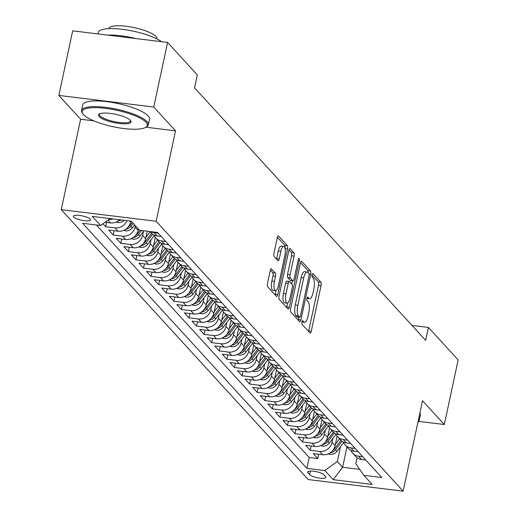 <?xml version="1.0" encoding="UTF-8"?>
<svg xmlns="http://www.w3.org/2000/svg" width="517" height="517" viewBox="0 0 517 517"><rect width="100%" height="100%" fill="white"/><g stroke="black" fill="none" stroke-linecap="round" stroke-linejoin="round"><path stroke-width="0.78" d="M301.934 321.981A1.874 0.607 97 0 0 302.077 324.327L309.98 332.961A2.682 0.866 97 0 0 310.2 333.09A2.682 0.866 97 0 0 311.266 331.242L321.051 285.591A2.682 0.866 97 0 0 320.85 282.243L312.953 273.609A1.874 0.607 97 0 0 312.798 273.519A1.874 0.607 97 0 0 312.048 274.811A1.874 0.607 97 0 0 312.19 277.157L313.212 278.275A8.576 2.779 97 0 1 313.851 288.99L313.037 292.796A8.576 2.779 97 0 1 309.618 298.71A8.576 2.779 97 0 1 308.92 298.309L307.893 297.191A1.874 0.607 97 0 0 307.744 297.107A1.874 0.607 97 0 0 306.995 298.399A1.874 0.607 97 0 0 307.137 300.745L308.158 301.857A8.576 2.779 97 0 1 308.798 312.578L307.983 316.378A8.576 2.779 97 0 1 304.558 322.298A8.576 2.779 97 0 1 303.86 321.897L302.839 320.779A1.874 0.607 97 0 0 302.684 320.689A1.874 0.607 97 0 0 301.934 321.981M73.711 217.069A8.737 2.21 -167.9 0 0 82.914 220.513A8.737 2.21 -167.9 0 0 90.469 219.906A8.737 2.21 -167.9 0 0 90.126 219.079A8.737 2.21 -167.9 0 0 80.923 215.634A8.737 2.21 -167.9 0 0 73.375 216.242A8.737 2.21 -167.9 0 0 73.711 217.069M271.535 268.885A2.682 0.866 97 0 0 271.315 268.762A2.682 0.866 97 0 0 270.242 270.611L267.502 283.413A2.682 0.866 97 0 0 267.703 286.767L276.472 296.351A2.682 0.866 97 0 0 276.692 296.48A2.682 0.866 97 0 0 277.765 294.632L287.549 248.981A2.682 0.866 97 0 0 287.349 245.633L278.573 236.043A2.682 0.866 97 0 0 278.353 235.92A2.682 0.866 97 0 0 277.286 237.768L273.971 253.24A2.682 0.866 97 0 0 274.172 256.587L277.926 260.691A2.682 0.866 97 0 0 278.146 260.814A2.682 0.866 97 0 0 279.212 258.965L280.86 251.294A7.173 2.32 97 0 1 283.717 246.35A7.173 2.32 97 0 1 284.835 255.644L278.392 285.694A7.173 2.32 97 0 1 275.535 290.638A7.173 2.32 97 0 1 274.417 281.345L275.49 276.337A2.682 0.866 97 0 0 275.29 272.989L271.07 268.827M175.528 130.827L153.743 107.025L167.592 42.433L72.69 30.839L58.841 95.432L80.626 119.233L61.239 209.663L156.14 221.257L175.528 130.827L145.962 127.214M418.938 421.42L444.31 424.522L422.525 400.72L403.137 491.15L156.14 221.257M444.31 424.522L458.159 359.929L428.419 327.435L411.991 325.426M167.592 42.433L197.326 74.926L194.56 87.851L425.646 340.354L428.419 327.435M290.632 308.688A2.682 0.866 97 0 0 290.832 312.035L299.601 321.626A2.682 0.866 97 0 0 299.821 321.748A2.682 0.866 97 0 0 300.894 319.9L310.678 274.256A2.682 0.866 97 0 0 310.478 270.902L301.702 261.318A2.682 0.866 97 0 0 301.482 261.188A2.682 0.866 97 0 0 300.416 263.037L290.632 308.688M288.04 308.992L279.264 299.401A2.682 0.866 97 0 1 279.064 296.054L288.848 250.402A2.682 0.866 97 0 1 289.921 248.554A2.682 0.866 97 0 1 290.14 248.677L293.895 252.781A2.682 0.866 97 0 1 294.095 256.135L290.127 274.643A2.682 0.866 97 0 0 290.328 277.991L292.816 280.718A2.682 0.866 97 0 0 293.036 280.841A2.682 0.866 97 0 0 294.102 278.993L298.238 259.721A1.874 0.607 97 0 1 298.981 258.422A1.874 0.607 97 0 1 299.278 260.859L289.326 307.266A2.682 0.866 97 0 1 288.26 309.114A2.682 0.866 97 0 1 288.04 308.992M102.928 223.777L105.649 226.75L106.573 222.452M126.93 220.63A10.922 9.959 137.5 0 1 115.013 227.894L118.044 231.202L108.68 230.059L113.223 235.028L114.147 230.731M135.364 225.69L135.06 227.092A10.922 9.959 137.5 0 1 122.587 236.172L125.618 239.481L116.254 238.337L120.804 243.307L121.728 239.009M143.474 231.474L142.64 235.371A10.922 9.959 137.5 0 1 130.161 244.451L133.192 247.759L123.834 246.615L128.378 251.585L129.302 247.288M151.054 239.752L150.214 243.649A10.922 9.959 137.5 0 1 137.742 252.729L140.773 256.038L131.408 254.894L135.958 259.864L136.876 255.566M158.629 248.031L157.795 251.928A10.922 9.959 137.5 0 1 145.316 261.007L148.347 264.316L138.989 263.172L143.532 268.142L144.456 263.844M166.203 256.309L165.369 260.206A10.922 9.959 137.5 0 1 152.896 269.286L155.927 272.601L146.563 271.457L151.113 276.421L152.03 272.123M173.783 264.588L172.943 268.485A10.922 9.959 137.5 0 1 160.47 277.564L163.501 280.88L154.137 279.736L158.687 284.699L159.611 280.401M181.357 272.866L180.523 276.763A10.922 9.959 137.5 0 1 168.051 285.843L171.082 289.158L161.718 288.014L166.261 292.977L167.185 288.68M188.938 281.145L188.098 285.041A10.922 9.959 137.5 0 1 175.625 294.121L178.656 297.437L169.292 296.293L173.841 301.256L174.759 296.958M196.512 289.423L195.678 293.32A10.922 9.959 137.5 0 1 183.199 302.4L186.23 305.715L176.872 304.571L181.415 309.534L182.339 305.237M204.086 297.702L203.252 301.598A10.922 9.959 137.5 0 1 190.779 310.678L193.81 313.993L184.446 312.85L188.996 317.813L189.913 313.515M211.666 305.98L210.833 309.877A10.922 9.959 137.5 0 1 198.354 318.957L201.384 322.272L192.027 321.128L196.57 326.091L197.494 321.794M219.24 314.258L218.407 318.155A10.922 9.959 137.5 0 1 205.934 327.242L208.965 330.55L199.601 329.407L204.144 334.376L205.068 330.072M226.821 322.537L225.981 326.434A10.922 9.959 137.5 0 1 213.508 335.52L216.539 338.829L207.175 337.685L211.724 342.655L212.642 338.351M234.395 330.815L233.561 334.712A10.922 9.959 137.5 0 1 221.082 343.799L224.113 347.107L214.755 345.963L219.298 350.933L220.223 346.629M241.969 339.1L241.135 342.991A10.922 9.959 137.5 0 1 228.663 352.077L231.694 355.386L222.329 354.242L226.879 359.212L227.797 354.908M249.549 347.379L248.716 351.276A10.922 9.959 137.5 0 1 236.237 360.355L239.268 363.664L229.91 362.52L234.453 367.49L235.377 363.192M257.123 355.657L256.29 359.554A10.922 9.959 137.5 0 1 243.817 368.634L246.848 371.943L237.484 370.799L242.027 375.769L242.951 371.471M264.704 363.936L263.864 367.833A10.922 9.959 137.5 0 1 251.391 376.912L254.422 380.221L245.058 379.077L249.608 384.047L250.525 379.749M272.278 372.214L271.444 376.111A10.922 9.959 137.5 0 1 258.965 385.191L261.996 388.5L252.639 387.356L257.182 392.325L258.106 388.028M279.852 380.493L279.018 384.389A10.922 9.959 137.5 0 1 266.546 393.469L269.577 396.778L260.213 395.634L264.762 400.604L265.68 396.306M287.433 388.771L286.599 392.668A10.922 9.959 137.5 0 1 274.12 401.748L277.151 405.057L267.793 403.913L272.336 408.882L273.26 404.585M295.007 397.05L294.173 400.946A10.922 9.959 137.5 0 1 281.7 410.026L284.731 413.341L275.367 412.198L279.91 417.161L280.834 412.863M302.587 405.328L301.747 409.225A10.922 9.959 137.5 0 1 289.274 418.305L292.305 421.62L282.941 420.476L287.491 425.439L288.415 421.142M310.161 413.606L309.328 417.503A10.922 9.959 137.5 0 1 296.855 426.583L299.879 429.898L290.522 428.755L295.065 433.718L295.989 429.42M317.742 421.885L316.902 425.782A10.922 9.959 137.5 0 1 304.429 434.862L307.46 438.177L298.096 437.033L302.645 441.996L303.563 437.699M325.316 430.163L324.482 434.06A10.922 9.959 137.5 0 1 312.003 443.14L315.034 446.455L305.676 445.311L310.219 450.275L319.584 451.419A10.922 9.959 -42.5 0 0 332.056 442.339L332.89 438.442M311.144 445.977L310.219 450.275M118.044 231.202A10.922 9.959 -42.5 0 0 130.517 222.123L130.736 221.095M125.618 239.481A10.922 9.959 -42.5 0 0 138.091 230.401L138.394 228.999M133.192 247.759A10.922 9.959 -42.5 0 0 145.671 238.68L147.274 231.209M140.773 256.038A10.922 9.959 -42.5 0 0 153.245 246.958L155.287 237.452M148.347 264.316A10.922 9.959 -42.5 0 0 160.826 255.236L162.861 245.73M155.927 272.601A10.922 9.959 -42.5 0 0 168.4 263.515L170.436 254.009M163.501 280.88A10.922 9.959 -42.5 0 0 175.974 271.793L178.016 262.287M171.082 289.158A10.922 9.959 -42.5 0 0 183.554 280.072L185.59 270.565M178.656 297.437A10.922 9.959 -42.5 0 0 191.128 288.35L193.171 278.844M186.23 305.715A10.922 9.959 -42.5 0 0 198.709 296.635L200.745 287.122M193.81 313.993A10.922 9.959 -42.5 0 0 206.283 304.914L208.319 295.401M201.384 322.272A10.922 9.959 -42.5 0 0 213.857 313.192L215.899 303.679M208.965 330.55A10.922 9.959 -42.5 0 0 221.438 321.471L223.473 311.958M216.539 338.829A10.922 9.959 -42.5 0 0 229.012 329.749L231.054 320.243M224.113 347.107A10.922 9.959 -42.5 0 0 236.592 338.028L238.628 328.521M231.694 355.386A10.922 9.959 -42.5 0 0 244.166 346.306L246.208 336.8M239.268 363.664A10.922 9.959 -42.5 0 0 251.747 354.584L253.782 345.078M246.848 371.943A10.922 9.959 -42.5 0 0 259.321 362.863L261.356 353.357M254.422 380.221A10.922 9.959 -42.5 0 0 266.895 371.141L268.937 361.635M261.996 388.5A10.922 9.959 -42.5 0 0 274.475 379.42L276.511 369.913M269.577 396.778A10.922 9.959 -42.5 0 0 282.049 387.698L284.091 378.192M277.151 405.057A10.922 9.959 -42.5 0 0 289.63 395.977L291.666 386.47M284.731 413.341A10.922 9.959 -42.5 0 0 297.204 404.255L299.24 394.749M292.305 421.62A10.922 9.959 -42.5 0 0 304.778 412.534L306.82 403.027M299.879 429.898A10.922 9.959 -42.5 0 0 312.358 420.812L314.394 411.306M307.46 438.177A10.922 9.959 -42.5 0 0 319.933 429.091L321.975 419.584M315.034 446.455A10.922 9.959 -42.5 0 0 327.513 437.376L329.549 427.863M325.581 476.596L323.913 474.78A8.466 2.139 -167.9 0 0 315.002 471.439A8.466 2.139 -167.9 0 0 307.686 472.034A8.466 2.139 -167.9 0 0 308.016 472.835L309.683 474.658A8.466 2.139 -167.9 0 0 318.595 477.992A8.466 2.139 -167.9 0 0 325.91 477.404A8.466 2.139 -167.9 0 0 325.581 476.596M61.239 209.663L308.242 479.556L403.137 491.15M110.076 218.575L100.563 225.496L82.61 223.305L306.878 468.357L324.831 470.554L337.31 461.468L340.47 446.72M100.563 225.496L92.226 216.39L131.215 221.153L139.545 230.259L157.504 232.456L381.772 477.508L363.819 475.317L372.15 484.423L333.168 479.66L324.831 470.554M96.408 224.992L309.205 457.506L317.8 458.553L313.25 453.59L322.614 454.734A10.922 9.959 -42.5 0 0 335.087 445.654L337.123 436.141M350.927 450.307A10.922 9.959 -42.5 0 0 352.723 453.228A10.922 9.959 -42.5 0 0 358.565 456.188L362.721 456.692M352.723 453.228L355.754 456.537A10.922 9.959 -42.5 0 0 361.596 459.497L365.752 460.007M158.15 233.161L153.995 232.656A10.922 9.959 137.5 0 1 150.647 231.616M149.82 231.519L151.184 233.005A10.922 9.959 -42.5 0 0 157.026 235.965L161.181 236.476M165.724 241.445L161.575 240.935A10.922 9.959 137.5 0 1 155.727 237.975A10.922 9.959 137.5 0 1 153.93 235.061M155.727 237.975L158.758 241.29A10.922 9.959 -42.5 0 0 164.606 244.244L168.755 244.754M173.305 249.724L169.149 249.213A10.922 9.959 137.5 0 1 163.307 246.254A10.922 9.959 137.5 0 1 161.511 243.339M163.307 246.254L166.338 249.569A10.922 9.959 -42.5 0 0 172.18 252.529L176.336 253.033M180.879 258.002L176.724 257.492A10.922 9.959 137.5 0 1 170.881 254.532A10.922 9.959 137.5 0 1 169.085 251.617M170.881 254.532L173.912 257.847A10.922 9.959 -42.5 0 0 179.754 260.807L183.91 261.311M188.453 266.281L184.304 265.77A10.922 9.959 137.5 0 1 178.462 262.81A10.922 9.959 137.5 0 1 176.659 259.896M178.462 262.81L181.493 266.126A10.922 9.959 -42.5 0 0 187.335 269.086L191.484 269.59M196.033 274.559L191.878 274.049A10.922 9.959 137.5 0 1 186.036 271.089A10.922 9.959 137.5 0 1 184.239 268.174M186.036 271.089L189.067 274.404A10.922 9.959 -42.5 0 0 194.909 277.364L199.064 277.868M203.608 282.838L199.459 282.327A10.922 9.959 137.5 0 1 193.61 279.367A10.922 9.959 137.5 0 1 191.813 276.453M193.61 279.367L196.641 282.683A10.922 9.959 -42.5 0 0 202.49 285.642L206.638 286.147M211.188 291.116L207.033 290.606A10.922 9.959 137.5 0 1 201.191 287.646A10.922 9.959 137.5 0 1 199.394 284.731M201.191 287.646L204.221 290.961A10.922 9.959 -42.5 0 0 210.064 293.921L214.219 294.425M218.762 299.395L214.613 298.884A10.922 9.959 137.5 0 1 208.765 295.931A10.922 9.959 137.5 0 1 206.968 293.01M208.765 295.931L211.796 299.24A10.922 9.959 -42.5 0 0 217.638 302.199L221.793 302.703M226.343 307.673L222.187 307.163A10.922 9.959 137.5 0 1 216.345 304.209A10.922 9.959 137.5 0 1 214.542 301.288M216.345 304.209L219.376 307.518A10.922 9.959 -42.5 0 0 225.218 310.478L229.367 310.982M233.917 315.952L229.761 315.448A10.922 9.959 137.5 0 1 223.919 312.488A10.922 9.959 137.5 0 1 222.123 309.567M223.919 312.488L226.95 315.797A10.922 9.959 -42.5 0 0 232.792 318.756L236.948 319.267M241.491 324.23L237.342 323.726A10.922 9.959 137.5 0 1 231.5 320.766A10.922 9.959 137.5 0 1 229.697 317.845M231.5 320.766L234.524 324.075A10.922 9.959 -42.5 0 0 240.373 327.035L244.522 327.545M249.071 332.509L244.916 332.004A10.922 9.959 137.5 0 1 239.074 329.045A10.922 9.959 137.5 0 1 237.277 326.124M239.074 329.045L242.105 332.353A10.922 9.959 -42.5 0 0 247.947 335.313L252.102 335.824M256.645 340.787L252.496 340.283A10.922 9.959 137.5 0 1 246.648 337.323A10.922 9.959 137.5 0 1 244.851 334.402M246.648 337.323L249.679 340.632A10.922 9.959 -42.5 0 0 255.527 343.592L259.676 344.102M264.226 349.065L260.07 348.561A10.922 9.959 137.5 0 1 254.228 345.602A10.922 9.959 137.5 0 1 252.425 342.681M254.228 345.602L257.259 348.91A10.922 9.959 -42.5 0 0 263.101 351.87L267.257 352.381M271.8 357.344L267.644 356.84A10.922 9.959 137.5 0 1 261.802 353.88A10.922 9.959 137.5 0 1 260.006 350.959M261.802 353.88L264.833 357.189A10.922 9.959 -42.5 0 0 270.675 360.149L274.831 360.659M279.374 365.622L275.225 365.118A10.922 9.959 137.5 0 1 269.383 362.159A10.922 9.959 137.5 0 1 267.58 359.237M269.383 362.159L272.414 365.467A10.922 9.959 -42.5 0 0 278.256 368.427L282.405 368.938M286.954 373.901L282.799 373.397A10.922 9.959 137.5 0 1 276.957 370.437A10.922 9.959 137.5 0 1 275.16 367.522M276.957 370.437L279.988 373.746A10.922 9.959 -42.5 0 0 285.83 376.706L289.985 377.216M294.528 382.186L290.38 381.675A10.922 9.959 137.5 0 1 284.531 378.715A10.922 9.959 137.5 0 1 282.734 375.801M284.531 378.715L287.562 382.031A10.922 9.959 -42.5 0 0 293.41 384.984L297.559 385.495M302.109 390.464L297.954 389.954A10.922 9.959 137.5 0 1 292.111 386.994A10.922 9.959 137.5 0 1 290.308 384.079M292.111 386.994L295.142 390.309A10.922 9.959 -42.5 0 0 300.984 393.269L305.14 393.773M309.683 398.743L305.528 398.232A10.922 9.959 137.5 0 1 299.686 395.272A10.922 9.959 137.5 0 1 297.889 392.358M299.686 395.272L302.716 398.588A10.922 9.959 -42.5 0 0 308.559 401.547L312.714 402.052M317.257 407.021L313.108 406.511A10.922 9.959 137.5 0 1 307.266 403.551A10.922 9.959 137.5 0 1 305.463 400.636M307.266 403.551L310.297 406.866A10.922 9.959 -42.5 0 0 316.139 409.826L320.288 410.33M324.838 415.3L320.682 414.789A10.922 9.959 137.5 0 1 314.84 411.829A10.922 9.959 137.5 0 1 313.043 408.915M314.84 411.829L317.871 415.145A10.922 9.959 -42.5 0 0 323.713 418.104L327.868 418.608M332.412 423.578L328.263 423.068A10.922 9.959 137.5 0 1 322.414 420.108A10.922 9.959 137.5 0 1 320.618 417.193M322.414 420.108L325.445 423.423A10.922 9.959 -42.5 0 0 331.294 426.383L335.443 426.887M339.992 431.857L335.837 431.346A10.922 9.959 137.5 0 1 329.995 428.386A10.922 9.959 137.5 0 1 328.198 425.472M329.995 428.386L333.026 431.701A10.922 9.959 -42.5 0 0 338.868 434.661L343.023 435.165M347.566 440.135L343.411 439.624A10.922 9.959 137.5 0 1 337.569 436.671A10.922 9.959 137.5 0 1 335.772 433.75M337.569 436.671L340.6 439.98A10.922 9.959 -42.5 0 0 346.442 442.94L350.597 443.444M355.14 448.413L350.991 447.909A10.922 9.959 137.5 0 1 345.149 444.95A10.922 9.959 137.5 0 1 343.346 442.029M345.149 444.95L348.18 448.258A10.922 9.959 -42.5 0 0 354.022 451.218L358.171 451.722M312.003 443.14L302.645 441.996M304.429 434.862L295.065 433.718M296.855 426.583L287.491 425.439M289.274 418.305L279.91 417.161M281.7 410.026L272.336 408.882M274.12 401.748L264.762 400.604M266.546 393.469L257.182 392.325M258.965 385.191L249.608 384.047M251.391 376.912L242.027 375.769M243.817 368.634L234.453 367.49M236.237 360.355L226.879 359.212M228.663 352.077L219.298 350.933M221.082 343.799L211.724 342.655M213.508 335.52L204.144 334.376M205.934 327.242L196.57 326.091M198.354 318.957L188.996 317.813M190.779 310.678L181.415 309.534M183.199 302.4L173.841 301.256M175.625 294.121L166.261 292.977M168.051 285.843L158.687 284.699M160.47 277.564L151.113 276.421M152.896 269.286L143.532 268.142M145.316 261.007L135.958 259.864M137.742 252.729L128.378 251.585M130.161 244.451L120.804 243.307M122.587 236.172L113.223 235.028M115.013 227.894L105.649 226.75M105.009 222.258L110.464 222.924A10.922 9.959 -42.5 0 0 119.614 219.738M337.31 461.468L342.609 467.265L359.677 469.352M346.972 446.94L342.609 467.265L333.168 479.66M357.06 457.713L355.774 463.73L363.819 475.317M153.743 107.025L58.841 95.432M318.718 454.256L317.8 458.553M309.205 457.506L306.878 468.357M112.751 218.898A10.922 9.959 137.5 0 1 108.544 219.686M80.626 119.233L93.771 120.842M301.941 321.975A8.576 2.779 97 0 0 301.993 321.981L304.558 322.298M306.995 298.387A8.576 2.779 97 0 0 307.053 298.393L309.618 298.71M308.571 331.429A2.682 0.866 97 0 0 308.701 330.925L318.491 285.274A2.682 0.866 97 0 0 318.291 281.927L312.003 275.057M308.268 272.873A2.682 0.866 97 0 0 307.912 270.591L300.545 262.539M298.199 320.094A2.682 0.866 97 0 0 298.328 319.59L298.845 317.167M299.55 317.18A1.874 0.607 97 0 0 299.698 317.27A1.874 0.607 97 0 0 300.448 315.977L309.037 275.904A1.874 0.607 97 0 0 308.901 273.564L307.822 272.381A8.576 2.779 97 0 0 307.124 271.981A8.576 2.779 97 0 0 303.699 277.9L297.831 305.288A8.576 2.779 97 0 0 298.471 316.003L299.55 317.18L296.984 316.869A1.874 0.607 97 0 0 297.133 316.953A1.874 0.607 97 0 0 297.307 316.908M307.124 271.981L304.558 271.671A8.576 2.779 97 0 0 301.133 277.584L303.699 277.9M296.984 316.869L295.905 315.693A8.576 2.779 97 0 1 295.265 304.972L301.133 277.584M288.977 249.898L291.329 252.47L293.895 252.781M290.709 280.46A2.682 0.866 97 0 1 290.47 280.531A2.682 0.866 97 0 1 290.25 280.401L287.762 277.681A2.682 0.866 97 0 1 287.562 274.333L291.53 255.818A2.682 0.866 97 0 0 291.329 252.47M292.376 280.763L291.704 283.885M287.594 303.065L286.761 306.956L289.326 307.266M286.004 293.856A7.173 2.32 97 0 0 287.129 303.149A7.173 2.32 97 0 0 289.985 298.206L292.254 287.614A2.682 0.866 97 0 0 292.053 284.266L289.565 281.545A2.682 0.866 97 0 0 289.346 281.422A2.682 0.866 97 0 0 288.279 283.271L286.004 293.856L283.439 293.54A7.173 2.32 97 0 0 284.563 302.833L287.129 303.149M287 281.229A2.682 0.866 97 0 0 286.78 281.106A2.682 0.866 97 0 0 285.714 282.954L288.279 283.271M283.439 293.54L285.714 282.954M286.638 307.453A2.682 0.866 97 0 0 286.761 306.956M275.535 290.638L272.97 290.328A7.173 2.32 97 0 1 271.852 281.035L272.924 276.026A2.682 0.866 97 0 0 272.724 272.672L270.372 270.107M283.717 246.35L281.151 246.034A7.173 2.32 97 0 0 278.295 250.978L280.86 251.294M276.524 259.153A2.682 0.866 97 0 0 276.647 258.655L278.295 250.978M285.041 248.38A2.682 0.866 97 0 0 284.783 245.317L277.416 237.264M275.07 294.819A2.682 0.866 97 0 0 275.199 294.315L276.007 290.554M328.198 453.907L330.195 454.398A7.238 6.598 -42.5 0 0 336.948 451.354L343.592 442.61M335.378 444.297L339.54 438.817M336.981 436.82L337.317 436.38M330.234 452.795L330.751 452.743A7.238 6.598 -42.5 0 0 335.507 449.784L342.008 441.227M340.987 440.381L334.602 448.788A7.238 6.598 137.5 0 1 332.625 450.63M417.949 422.053A33.321 8.427 -167.9 0 0 418.24 420.709M418.68 418.647A34.141 8.634 12.1 0 1 419.171 420.799A34.141 8.634 12.1 0 1 417.846 422.563M419.901 412.967A34.141 8.634 12.1 0 1 420.392 415.119L419.171 420.799M411.887 325.316A24.583 6.217 12.1 0 1 412.443 325.484M83.47 114.625A33.321 8.427 -167.9 0 0 114.251 126.949A33.321 8.427 -167.9 0 0 145.742 127.344A33.321 8.427 -167.9 0 0 146.046 122.277A33.321 8.427 -167.9 0 0 106.728 108.505A33.321 8.427 -167.9 0 0 82.849 113.863A33.321 8.427 -167.9 0 0 83.47 114.625M82.849 113.863L82.229 112.977A34.141 8.634 12.1 0 1 81.544 110.522A34.141 8.634 12.1 0 1 111.039 108.143A34.141 8.634 12.1 0 1 146.983 121.592A34.141 8.634 12.1 0 1 148.308 124.83A34.141 8.634 12.1 0 1 146.673 126.788L145.742 127.344M99.115 116.538A16.66 4.214 12.1 0 1 99.264 114.005A16.66 4.214 12.1 0 1 115.013 114.199A16.66 4.214 12.1 0 1 130.4 120.364A16.66 4.214 12.1 0 1 130.711 120.745A16.66 4.214 12.1 0 1 118.774 123.427A16.66 4.214 12.1 0 1 99.115 116.538M99.8 113.74A15.84 4.007 -167.9 0 0 99.438 114.354A15.84 4.007 -167.9 0 0 100.046 115.86A15.84 4.007 -167.9 0 0 116.726 122.102A15.84 4.007 -167.9 0 0 130.413 120.997A15.84 4.007 -167.9 0 0 130.329 120.287M108.874 28.642L108.893 28.551A24.583 6.217 12.1 0 1 130.129 26.845A24.583 6.217 12.1 0 1 156.011 36.526A24.583 6.217 12.1 0 1 156.961 38.859L156.942 38.943M81.544 110.522L82.759 104.835A34.141 8.634 12.1 0 1 112.254 102.456A34.141 8.634 12.1 0 1 148.205 115.911A34.141 8.634 12.1 0 1 149.523 119.149L148.308 124.83M107.53 35.098A34.141 8.634 12.1 0 1 136.036 38.581M97.965 33.928L98.269 32.493A34.141 8.634 12.1 0 1 124.868 29.663A34.141 8.634 12.1 0 1 161.569 41.696M320.624 445.628L322.621 446.119A7.238 6.598 -42.5 0 0 329.374 443.075L336.018 434.332M327.804 436.018L331.966 430.538M329.407 428.541L329.736 428.102M322.653 444.517L323.17 444.465A7.238 6.598 -42.5 0 0 327.933 441.505L334.428 432.949M333.413 432.102L327.022 440.51A7.238 6.598 137.5 0 1 325.044 442.352M313.05 437.35L315.04 437.841A7.238 6.598 -42.5 0 0 321.794 434.797L328.437 426.053M320.223 427.74L324.385 422.26M321.826 420.263L322.162 419.823M315.079 436.238L315.596 436.186A7.238 6.598 -42.5 0 0 320.359 433.227L326.854 424.67M325.839 423.824L319.448 432.231A7.238 6.598 137.5 0 1 317.47 434.073M305.469 429.071L307.466 429.562A7.238 6.598 -42.5 0 0 314.22 426.519L320.863 417.775M312.649 419.461L316.811 413.981M314.252 411.984L314.588 411.538M307.499 427.96L308.016 427.908A7.238 6.598 -42.5 0 0 312.779 424.948L319.28 416.392M318.259 415.545L311.867 423.953A7.238 6.598 137.5 0 1 309.896 425.795M297.895 420.793L299.892 421.284A7.238 6.598 -42.5 0 0 306.639 418.24L313.289 409.496M305.069 411.183L309.231 405.703M306.671 403.706L307.008 403.26M299.925 419.681L300.442 419.63A7.238 6.598 -42.5 0 0 305.204 416.67L311.699 408.113M310.685 407.26L304.293 415.674A7.238 6.598 137.5 0 1 302.316 417.516M290.315 412.514L292.312 413.005A7.238 6.598 -42.5 0 0 299.065 409.962L305.709 401.218M297.495 402.905L301.657 397.424M299.097 395.427L299.433 394.982M292.344 411.396L292.868 411.351A7.238 6.598 -42.5 0 0 297.624 408.391L304.125 399.835M303.104 398.982L296.719 407.396A7.238 6.598 137.5 0 1 294.742 409.231M282.741 404.236L284.738 404.727A7.238 6.598 -42.5 0 0 291.491 401.683L298.135 392.933M289.921 394.626L294.076 389.146M291.523 387.149L291.853 386.703M284.77 403.118L285.287 403.073A7.238 6.598 -42.5 0 0 290.05 400.106L296.545 391.556M295.53 390.703L289.139 399.118A7.238 6.598 137.5 0 1 287.161 400.953M275.16 395.957L277.157 396.449A7.238 6.598 -42.5 0 0 283.911 393.405L290.554 384.654M282.34 386.348L286.502 380.867M283.943 378.864L284.279 378.425M277.196 394.839L277.713 394.794A7.238 6.598 -42.5 0 0 282.469 391.828L288.971 383.278M287.95 382.425L281.565 390.839A7.238 6.598 137.5 0 1 279.587 392.674M267.586 387.679L269.583 388.17A7.238 6.598 -42.5 0 0 276.337 385.126L282.98 376.376M274.766 378.069L278.928 372.589M276.369 370.586L276.705 370.146M269.615 386.561L270.132 386.516A7.238 6.598 -42.5 0 0 274.895 383.549L281.397 374.999M280.376 374.146L273.984 382.561A7.238 6.598 137.5 0 1 272.013 384.396M260.012 379.4L262.003 379.892A7.238 6.598 -42.5 0 0 268.756 376.848L275.406 368.098M267.186 369.791L271.347 364.311M268.788 362.307L269.124 361.868M262.041 378.282L262.558 378.231A7.238 6.598 -42.5 0 0 267.321 375.271L273.816 366.721M272.802 365.868L266.41 374.282A7.238 6.598 137.5 0 1 264.433 376.118M252.432 371.122L254.429 371.613A7.238 6.598 -42.5 0 0 261.182 368.569L267.825 359.819M259.612 361.512L263.773 356.032M261.214 354.029L261.55 353.589M254.461 370.004L254.984 369.952A7.238 6.598 -42.5 0 0 259.741 366.992L266.242 358.443M265.221 357.59L258.836 365.997A7.238 6.598 137.5 0 1 256.859 367.839M244.858 362.837L246.855 363.335A7.238 6.598 -42.5 0 0 253.608 360.291L260.251 351.541M252.031 353.227L256.193 347.754M253.64 345.75L253.97 345.311M246.887 361.726L247.404 361.674A7.238 6.598 -42.5 0 0 252.167 358.714L258.662 350.164M257.647 349.311L251.256 357.719A7.238 6.598 137.5 0 1 249.278 359.561M237.277 354.559L239.274 355.056A7.238 6.598 -42.5 0 0 246.027 352.012L252.671 343.262M244.457 344.949L248.619 339.475M246.06 337.472L246.396 337.032M239.313 353.447L239.83 353.395A7.238 6.598 -42.5 0 0 244.586 350.436L251.088 341.879M250.066 341.033L243.681 349.44A7.238 6.598 137.5 0 1 241.704 351.282M229.703 346.28L231.7 346.771A7.238 6.598 -42.5 0 0 238.453 343.727L245.097 334.984M236.883 336.67L241.045 331.197M238.486 329.193L238.822 328.754M231.732 345.169L232.249 345.117A7.238 6.598 -42.5 0 0 237.012 342.157L243.513 333.601M242.492 332.754L236.101 341.162A7.238 6.598 137.5 0 1 234.13 343.004M222.129 338.002L224.12 338.493A7.238 6.598 -42.5 0 0 230.873 335.449L237.523 326.705M229.302 328.392L233.464 322.918M230.905 320.915L231.241 320.475M224.158 336.89L224.675 336.838A7.238 6.598 -42.5 0 0 229.438 333.879L235.933 325.322M234.918 324.476L228.527 332.883A7.238 6.598 137.5 0 1 226.549 334.725M214.549 329.723L216.545 330.214A7.238 6.598 -42.5 0 0 223.299 327.171L229.942 318.427M221.728 320.113L225.89 314.64M223.331 312.636L223.667 312.197M216.578 328.612L217.095 328.56A7.238 6.598 -42.5 0 0 221.858 325.6L228.359 317.044M227.338 316.197L220.953 324.605A7.238 6.598 137.5 0 1 218.975 326.447M206.974 321.445L208.971 321.936A7.238 6.598 -42.5 0 0 215.725 318.892L222.368 310.148M214.148 311.835L218.31 306.355M215.751 304.358L216.087 303.918M209.004 320.333L209.521 320.281A7.238 6.598 -42.5 0 0 214.284 317.322L220.778 308.765M219.764 307.919L213.372 316.326A7.238 6.598 137.5 0 1 211.395 318.168M199.394 313.166L201.391 313.657A7.238 6.598 -42.5 0 0 208.144 310.614L214.788 301.87M206.574 303.557L210.736 298.076M208.177 296.079L208.513 295.64M201.43 312.055L201.947 312.003A7.238 6.598 -42.5 0 0 206.703 309.043L213.204 300.487M212.183 299.64L205.798 308.048A7.238 6.598 137.5 0 1 203.821 309.89M191.82 304.888L193.817 305.379A7.238 6.598 -42.5 0 0 200.57 302.335L207.214 293.591M199 295.278L203.162 289.798M200.602 287.801L200.939 287.362M193.849 303.776L194.366 303.725A7.238 6.598 -42.5 0 0 199.129 300.765L205.63 292.208M204.609 291.362L198.218 299.77A7.238 6.598 137.5 0 1 196.24 301.611M184.246 296.609L186.236 297.101A7.238 6.598 -42.5 0 0 192.99 294.057L199.633 285.313M191.419 287L195.581 281.519M193.022 279.523L193.358 279.083M186.275 295.498L186.792 295.446A7.238 6.598 -42.5 0 0 191.555 292.486L198.05 283.93M197.035 283.083L190.644 291.491A7.238 6.598 137.5 0 1 188.666 293.333M176.665 288.331L178.662 288.822A7.238 6.598 -42.5 0 0 185.416 285.778L192.059 277.034M183.845 278.721L188.007 273.241M185.448 271.244L185.784 270.798M178.695 287.219L179.212 287.168A7.238 6.598 -42.5 0 0 183.974 284.208L190.476 275.651M189.455 274.805L183.063 283.213A7.238 6.598 137.5 0 1 181.092 285.054M169.091 280.052L171.088 280.544A7.238 6.598 -42.5 0 0 177.835 277.5L184.485 268.756M176.265 270.443L180.427 264.962M177.867 262.966L178.203 262.52M171.121 278.941L171.638 278.889A7.238 6.598 -42.5 0 0 176.4 275.929L182.895 267.373M181.881 266.52L175.489 274.934A7.238 6.598 137.5 0 1 173.512 276.776M161.511 271.774L163.508 272.265A7.238 6.598 -42.5 0 0 170.261 269.221L176.904 260.478M168.691 262.164L172.852 256.684M170.293 254.687L170.629 254.241M163.546 270.656L164.063 270.611A7.238 6.598 -42.5 0 0 168.82 267.651L175.321 259.095M174.3 258.242L167.915 266.656A7.238 6.598 137.5 0 1 165.938 268.491M153.937 263.496L155.934 263.987A7.238 6.598 -42.5 0 0 162.687 260.943L169.33 252.193M161.117 253.886L165.278 248.406M162.719 246.409L163.049 245.963M155.966 262.377L156.483 262.332A7.238 6.598 -42.5 0 0 161.246 259.366L167.741 250.816M166.726 249.963L160.335 258.377A7.238 6.598 137.5 0 1 158.357 260.213M146.363 255.217L148.353 255.708A7.238 6.598 -42.5 0 0 155.106 252.664L161.75 243.914M153.536 245.607L157.698 240.127M155.139 238.124L155.475 237.684M148.392 254.099L148.909 254.054A7.238 6.598 -42.5 0 0 153.672 251.088L160.167 242.538M159.146 241.685L152.761 250.099A7.238 6.598 137.5 0 1 150.783 251.934M138.782 246.939L140.779 247.43A7.238 6.598 -42.5 0 0 147.532 244.386L154.176 235.636M145.962 237.329L150.124 231.849M140.811 245.821L141.328 245.775A7.238 6.598 -42.5 0 0 146.091 242.809L152.593 234.259M151.571 233.406L145.18 241.82A7.238 6.598 137.5 0 1 143.209 243.656M131.208 238.66L133.205 239.151A7.238 6.598 -42.5 0 0 139.952 236.107L143.984 230.802M133.237 237.542L133.754 237.49A7.238 6.598 -42.5 0 0 138.517 234.531L141.574 230.511M140.049 230.323L137.606 233.542A7.238 6.598 137.5 0 1 135.628 235.377M123.628 230.382L125.625 230.873A7.238 6.598 -42.5 0 0 132.378 227.829L134.62 224.876M125.657 229.264L126.18 229.212A7.238 6.598 -42.5 0 0 130.937 226.252L133.179 223.305M132.268 222.31L130.032 225.257A7.238 6.598 137.5 0 1 128.054 227.099M116.054 222.097L118.05 222.594A7.238 6.598 -42.5 0 0 124.158 220.294M118.083 220.985L118.6 220.933A7.238 6.598 -42.5 0 0 121.198 219.932M129.431 220.94L130.517 222.123M135.06 227.092L138.091 230.401M142.64 235.371L145.671 238.68M150.214 243.649L153.245 246.958M157.795 251.928L160.826 255.236M165.369 260.206L168.4 263.515M172.943 268.485L175.974 271.793M180.523 276.763L183.554 280.072M188.098 285.041L191.128 288.35M195.678 293.32L198.709 296.635M203.252 301.598L206.283 304.914M210.833 309.877L213.857 313.192M218.407 318.155L221.438 321.471M225.981 326.434L229.012 329.749M233.561 334.712L236.592 338.028M241.135 342.991L244.166 346.306M248.716 351.276L251.747 354.584M256.29 359.554L259.321 362.863M263.864 367.833L266.895 371.141M271.444 376.111L274.475 379.42M279.018 384.389L282.049 387.698M286.599 392.668L289.63 395.977M294.173 400.946L297.204 404.255M301.747 409.225L304.778 412.534M309.328 417.503L312.358 420.812M316.902 425.782L319.933 429.091M324.482 434.06L327.513 437.376M332.056 442.339L335.087 445.654M358.565 456.188L361.596 459.497M153.995 232.656L157.026 235.965M161.575 240.935L164.606 244.244M169.149 249.213L172.18 252.529M176.724 257.492L179.754 260.807M184.304 265.77L187.335 269.086M191.878 274.049L194.909 277.364M199.459 282.327L202.49 285.642M207.033 290.606L210.064 293.921M214.613 298.884L217.638 302.199M222.187 307.163L225.218 310.478M229.761 315.448L232.792 318.756M237.342 323.726L240.373 327.035M244.916 332.004L247.947 335.313M252.496 340.283L255.527 343.592M260.07 348.561L263.101 351.87M267.644 356.84L270.675 360.149M275.225 365.118L278.256 368.427M282.799 373.397L285.83 376.706M290.38 381.675L293.41 384.984M297.954 389.954L300.984 393.269M305.528 398.232L308.559 401.547M313.108 406.511L316.139 409.826M320.682 414.789L323.713 418.104M328.263 423.068L331.294 426.383M335.837 431.346L338.868 434.661M343.411 439.624L346.442 442.94M350.991 447.909L354.022 451.218M319.584 451.419L322.614 454.734M107.917 220.145L110.464 222.924M310.452 471.071L309.683 474.658M308.313 471.433L308.016 472.835M302.018 321.671L303.86 321.897M307.57 297.152L307.893 297.191M307.072 298.083L308.92 298.309M312.63 273.564L312.953 273.609M318.291 281.927L320.85 282.243M318.491 285.274L321.051 285.591M308.701 330.925L311.266 331.242M302.516 320.74L302.839 320.779M301.243 261.259L301.702 261.318M307.912 270.591L310.478 270.902M309.101 274.062L310.678 274.256M298.328 319.59L300.894 319.9M295.265 304.972L297.831 305.288M295.905 315.693L298.471 316.003M289.675 248.625L290.14 248.677M291.53 255.818L294.095 256.135M287.562 274.333L290.127 274.643M287.762 277.681L290.328 277.991M290.25 280.401L292.816 280.718M298.025 260.704L299.278 260.859M272.724 272.672L275.29 272.989M272.924 276.026L275.49 276.337M271.852 281.035L274.417 281.345M276.647 258.655L279.212 258.965M278.114 235.985L278.573 236.043M284.783 245.317L287.349 245.633M285.1 248.683L287.549 248.981M275.199 294.315L277.765 294.632M329.193 453.428L330.046 454.365M335.507 449.784L336.948 451.354M334.156 448.304L334.602 448.788M330.835 452.356L330.751 452.743M321.613 445.15L322.472 446.087M327.933 441.505L329.374 443.075M326.576 440.025L327.022 440.51M323.254 444.077L323.17 444.465M314.039 436.871L314.898 437.809M320.359 433.227L321.794 434.797M319.002 431.747L319.448 432.231M315.68 435.799L315.596 436.186M306.465 428.593L307.318 429.53M312.779 424.948L314.22 426.519M311.428 423.468L311.867 423.953M308.1 427.52L308.016 427.908M298.884 420.315L299.744 421.252M305.204 416.67L306.639 418.24M303.847 415.19L304.293 415.674M300.526 419.242L300.442 419.63M291.31 412.036L292.163 412.973M297.624 408.391L299.065 409.962M296.273 406.911L296.719 407.396M292.945 410.957L292.868 411.351M283.73 403.758L284.589 404.688M290.05 400.106L291.491 401.683M288.693 398.626L289.139 399.118M285.371 402.678L285.287 403.073M276.156 395.479L277.009 396.41M282.469 391.828L283.911 393.405M281.119 390.348L281.565 390.839M277.797 394.4L277.713 394.794M268.582 387.201L269.435 388.131M274.895 383.549L276.337 385.126M273.538 382.069L273.984 382.561M270.217 386.121L270.132 386.516M261.001 378.916L261.861 379.853M267.321 375.271L268.756 376.848M265.964 373.791L266.41 374.282M262.642 377.843L262.558 378.231M253.427 370.637L254.28 371.574M259.741 366.992L261.182 368.569M258.39 365.513L258.836 365.997M255.062 369.565L254.984 369.952M245.846 362.359L246.706 363.296M252.167 358.714L253.608 360.291M250.81 357.234L251.256 357.719M247.488 361.286L247.404 361.674M238.272 354.08L239.125 355.017M244.586 350.436L246.027 352.012M243.236 348.956L243.681 349.44M239.914 353.008L239.83 353.395M230.692 345.802L231.551 346.739M237.012 342.157L238.453 343.727M235.655 340.677L236.101 341.162M232.333 344.729L232.249 345.117M223.118 337.523L223.977 338.461M229.438 333.879L230.873 335.449M228.081 332.399L228.527 332.883M224.759 336.451L224.675 336.838M215.544 329.245L216.397 330.182M221.858 325.6L223.299 327.171M220.507 324.12L220.953 324.605M217.179 328.172L217.095 328.56M207.963 320.967L208.823 321.904M214.284 317.322L215.725 318.892M212.926 315.842L213.372 316.326M209.605 319.894L209.521 320.281M200.389 312.688L201.242 313.625M206.703 309.043L208.144 310.614M205.352 307.563L205.798 308.048M202.031 311.615L201.947 312.003M192.809 304.41L193.668 305.347M199.129 300.765L200.57 302.335M197.772 299.285L198.218 299.77M194.45 303.337L194.366 303.725M185.235 296.131L186.094 297.068M191.555 292.486L192.99 294.057M190.198 291.006L190.644 291.491M186.876 295.058L186.792 295.446M177.661 287.853L178.514 288.79M183.974 284.208L185.416 285.778M182.624 282.728L183.063 283.213M179.296 286.78L179.212 287.168M170.08 279.574L170.94 280.511M176.4 275.929L177.835 277.5M175.043 274.449L175.489 274.934M171.722 278.501L171.638 278.889M162.506 271.296L163.359 272.233M168.82 267.651L170.261 269.221M167.469 266.171L167.915 266.656M164.148 270.217L164.063 270.611M154.926 263.017L155.785 263.948M161.246 259.366L162.687 260.943M159.889 257.886L160.335 258.377M156.567 261.938L156.483 262.332M147.351 254.739L148.211 255.669M153.672 251.088L155.106 252.664M152.315 249.608L152.761 250.099M148.993 253.66L148.909 254.054M139.777 246.46L140.63 247.391M146.091 242.809L147.532 244.386M144.741 241.329L145.18 241.82M141.412 245.381L141.328 245.775M132.197 238.175L133.056 239.112M138.517 234.531L139.952 236.107M137.16 233.051L137.606 233.542M133.838 237.103L133.754 237.49M124.623 229.897L125.476 230.834M130.937 226.252L132.378 227.829M129.586 224.772L130.032 225.257M126.258 228.824L126.18 229.212M117.042 221.619L117.902 222.556M118.684 220.546L118.6 220.933M297.133 316.953L299.698 317.27M290.47 280.531L293.036 280.841M286.78 281.106L289.346 281.422"/></g></svg>
